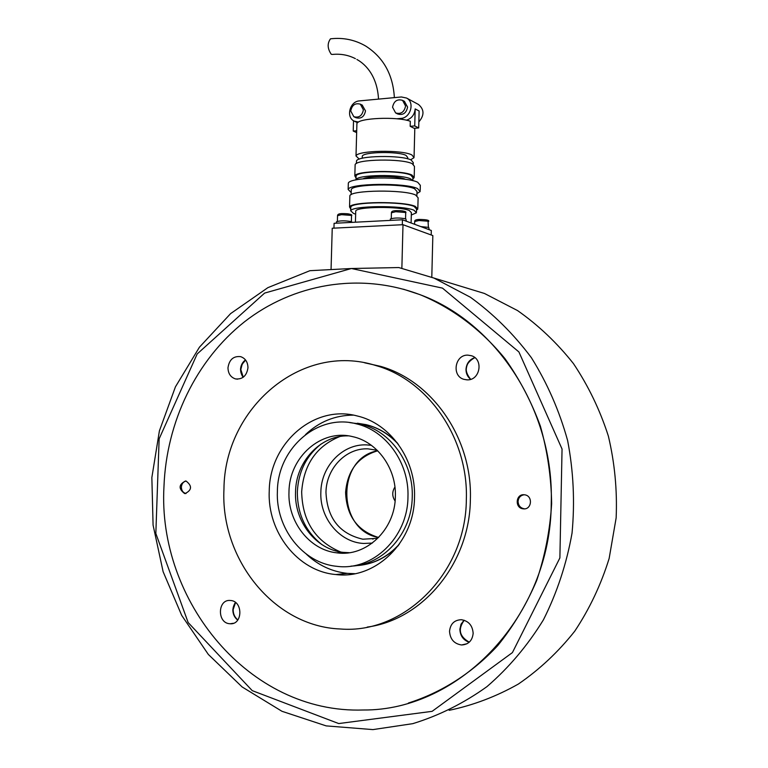 <?xml version="1.0" encoding="UTF-8"?>
<svg xmlns="http://www.w3.org/2000/svg" width="768" height="768" viewBox="0 0 768 768"><rect width="100%" height="100%" fill="white"/><g stroke="black" fill="none" stroke-linecap="round" stroke-linejoin="round"><path stroke-width="1.15" d="M403.469 289.219L419.971 294.634C452.112 307.862 481.354 329.664 504.989 358.675C519.619 379.2 531.408 401.683 540.374 426.125C547.507 451.354 551.261 477.216 551.635 503.712C550.022 530.16 545.04 555.763 536.678 580.522C526.502 604.378 513.533 626.064 497.75 645.571C472.426 672.912 441.677 692.486 408.374 703.037M460.128 629.155L461.261 624.192L464.218 620.266C457.69 629.242 459.379 636.547 469.286 642.163C463.459 639.965 460.406 635.635 460.128 629.155M466.243 369.408C466.714 363.542 469.613 359.635 474.95 357.696C469.613 359.635 466.714 363.542 466.243 369.408C466.243 373.498 467.77 376.79 470.813 379.277C467.77 376.79 466.243 373.498 466.243 369.408M240.816 369.523L242.189 364.157L245.626 360.086C240.221 365.155 239.424 370.877 243.245 377.222L240.816 369.523M233.146 609.542L235.574 602.554L233.146 609.542C233.146 613.901 234.71 617.366 237.859 619.93C234.71 617.366 233.146 613.901 233.146 609.542M351.427 268.512L309.907 270.691L267.888 287.654L230.611 313.613L199.43 347.203L175.43 386.842L159.398 430.886L151.853 477.571L153.082 525.11L163.114 571.68L181.709 615.408L208.339 654.442L242.16 686.976L281.971 711.293L326.198 725.894L372.922 729.6L412.781 723.658C439.008 715.594 463.718 703.267 486.912 686.669C508.781 667.795 527.606 645.533 543.389 619.891C557.05 592.704 566.602 563.77 572.045 533.088C574.954 501.955 573.475 471.11 567.619 440.534C559.334 410.717 547.248 383.098 531.37 357.667C513.61 333.974 493.296 313.834 470.4 297.245L433.939 278.064L398.784 267.552L351.427 268.512L442.483 288.125L518.909 351.946L562.051 449.03L559.882 557.933L512.419 652.589L432.115 711.341L338.726 723.562L252.24 690.643L188.15 622.541L155.837 533.462L159.139 438.854L197.174 353.962L264.624 293.088L351.427 268.512M433.939 278.064L484.445 293.462L517.546 310.57C538.378 325.2 557.011 342.874 573.446 363.59C588.307 385.795 599.952 409.958 608.362 436.08C614.717 462.922 617.318 490.195 616.147 517.91L609.139 558.49C600.998 584.688 589.536 608.928 574.733 631.2C558.269 651.946 539.491 669.562 518.39 684.038C496.33 696.49 473.261 705.254 449.174 710.314M306.317 554.112C318.067 565.21 331.718 571.622 347.28 573.37L354.864 573.686M269.242 491.088C267.245 531.974 297.667 571.354 335.837 574.541C375.235 579.725 414.298 542.477 414.509 497.328C415.978 459.293 390.096 423.466 357.264 415.978C313.891 404.122 269.51 443.386 269.242 491.088M466.339 499.555C468.538 437.933 427.891 380.064 376.013 365.587C301.392 341.597 224.381 408.374 223.958 489.139C220.31 558.73 273.619 626.534 340.416 628.992C403.93 634.291 466.051 573.216 466.339 499.555M367.229 627.082C422.669 619.834 469.814 563.386 470.371 499.507C472.541 438.259 432.077 380.736 380.41 366.317L364.618 362.803M551.251 502.982C554.122 409.526 495.466 321.898 419.501 294.499C359.098 271.805 292.848 283.978 244.378 321.898C196.022 360.211 166.435 421.987 163.978 486.374C157.334 600.394 248.87 713.933 363.35 709.997C459.389 710.794 550.982 615.965 551.251 502.982M339.696 436.579C316.387 446.227 303.715 464.64 301.67 491.798C302.362 521.222 315.37 541.286 340.694 552.01M342.038 552.442L344.506 553.142M321.101 444.01C306.307 455.798 298.387 471.734 297.35 491.789C297.293 513.85 305.462 531.446 321.869 544.579M337.862 552.758L338.746 553.027M230.477 600.49C243.216 600.95 242.842 624.989 230.093 623.76L229.738 623.731C216.912 623.107 217.574 599.03 230.362 600.48L230.477 600.49M185.098 493.574L184.608 493.526C178.339 488.717 178.646 484.541 185.52 480.998L186.077 481.056C192.298 485.904 191.971 490.08 185.098 493.574M449.53 631.296C450.384 623.837 454.339 619.978 461.405 619.709C468.653 620.976 472.57 625.526 473.155 633.36C472.33 640.704 468.47 644.573 461.558 644.976C454.128 643.814 450.125 639.254 449.53 631.296M464.083 620.218L461.04 624.173L459.878 629.213C460.166 635.75 463.267 640.099 469.181 642.259C459.101 636.624 457.402 629.28 464.083 620.218M467.222 379.853L463.968 379.354C451.392 376.09 454.8 354.576 467.808 355.133L471.408 355.718C483.802 359.222 480.106 380.554 467.222 379.853M474.835 357.61C464.909 363.254 463.526 370.493 470.678 379.325C467.568 376.838 466.003 373.517 465.994 369.36C466.483 363.437 469.43 359.51 474.835 357.61M247.968 367.747C246.73 375.84 242.554 379.565 235.459 378.912C230.63 377.27 228.134 373.555 227.981 367.766C229.248 359.597 233.462 355.891 240.643 356.65C245.376 358.33 247.814 362.026 247.968 367.747M240.509 369.485L243.082 377.347C239.069 370.877 239.875 365.059 245.491 359.923C242.419 362.198 240.758 365.386 240.509 369.485M523.958 494.736L525.024 494.861C533.05 496.147 531.734 509.616 523.661 508.877L522.72 508.771C514.637 507.59 515.837 494.045 523.958 494.736M235.402 602.419C231.418 608.928 232.195 614.832 237.725 620.102C234.47 617.549 232.838 614.035 232.838 609.581L235.402 602.419M353.395 415.133C335.088 415.229 319.123 421.728 305.491 434.63M431.798 277.219L432.835 235.574L402.998 224.698L332.237 228.23L331.056 269.395M401.866 268.195L402.998 224.698M184.608 493.526L186.01 493.526C183.053 492.758 181.507 490.608 181.373 487.066C181.699 483.725 183.274 481.728 186.096 481.066M524.64 508.848C520.56 508.214 518.371 505.766 518.064 501.494C518.448 497.626 520.483 495.37 524.179 494.746M420.806 226.579L428.717 227.405L429.226 229.709M427.68 229.133L429.178 229.69M390.336 219.216L390.346 218.995C394.272 217.728 399.437 217.67 405.83 218.842L406.397 221.242M404.736 220.618L406.339 221.213M393.341 220.234L397.094 220.042M336.48 221.971L336.48 221.76C340.166 220.57 345.187 220.531 351.523 221.664L352.234 222.365M339.206 223.037L342.816 222.845M352.301 574.128L349.632 573.562M348.317 435.859C320.381 435.149 295.901 461.635 295.536 491.885C294.154 521.338 315.878 549.581 343.142 552.365L349.373 552.701M288.979 491.885C287.578 521.568 309.418 550.032 336.835 552.835C366.077 557.232 395.203 529.786 395.366 496.454C396.49 468.307 377.088 441.734 352.531 436.627C321.158 428.65 289.171 457.181 288.979 491.885M407.962 496.992C409.306 462.682 385.834 430.32 356.083 423.763C317.27 413.434 277.613 448.627 277.382 491.386C275.616 528.01 302.765 563.232 336.826 566.314C372.422 571.248 407.77 537.696 407.962 496.992M350.957 566.141C383.27 565.142 411.926 533.453 412.243 496.963C413.578 462.854 390.202 430.685 360.576 424.157L349.651 422.582M398.352 444.326C389.146 434.275 378.317 427.699 365.846 424.627L352.301 422.986M397.315 442.944C388.358 433.661 377.962 427.565 366.115 424.646L357.36 423.226M358.714 565.459C374.035 563.904 387.302 557.194 398.496 545.338M355.901 565.661C372.883 564.614 387.418 557.376 399.494 543.936M330.941 38.765L330.49 38.822C327.158 43.469 327.418 48.624 331.258 54.278L332.429 54.442C340.704 53.626 348.355 55.037 355.392 58.656M411.11 222.989L411.37 212.64L409.258 210.48C399.6 206.16 356.64 206.611 355.738 210.989L355.718 211.738M411.312 215.04L416.458 212.765L413.99 210.221C402.653 205.104 351.715 205.642 350.698 210.806L353.635 213.514L355.651 214.128M416.477 211.853L416.554 209.011L414.086 206.429C402.749 201.235 351.821 201.802 350.803 207.053L350.774 207.946M416.525 210.096L417.821 209.04L415.277 206.362C403.517 200.966 350.582 201.562 349.546 207.005L350.746 209.04M417.84 208.07L418.109 197.77L415.565 194.976C403.824 189.37 350.909 190.061 349.862 195.744L349.834 196.714M416.89 195.619L416.995 191.482L414.547 188.726C403.219 183.216 352.32 183.946 351.293 189.542L351.264 190.493M416.947 193.555L420.173 191.549L417.504 188.544C405.149 182.496 349.238 183.283 348.144 189.427L351.206 192.576M420.202 190.464L420.326 185.299L417.667 182.227C405.312 176.045 349.411 176.899 348.326 183.178L348.288 184.243M405.725 179.405L405.36 179.242C398.515 175.882 369.264 175.603 363.101 178.81M412.915 180.73L410.669 178.896C400.819 173.99 356.909 174.682 355.978 179.702L355.891 179.933M412.838 180.49L412.906 177.619L410.765 175.114C400.925 170.15 357.014 170.87 356.083 175.958L356.054 176.822M412.877 178.781L414.173 177.648L411.946 175.037C401.683 169.843 355.786 170.602 354.826 175.91L356.026 177.984M414.202 176.717L414.461 166.406L412.234 163.699C401.981 158.314 356.102 159.168 355.133 164.678L355.114 165.619M413.251 164.227L413.29 162.634L411.149 160.003C401.318 154.8 357.437 155.635 356.496 160.982L356.477 161.894M407.693 158.832L407.722 157.507L405.984 155.366C398.064 151.152 363.091 151.843 362.294 156.192L362.275 156.931M410.63 159.782L414.058 157.661L411.869 154.934C401.837 149.52 356.966 150.422 356.006 155.971L359.27 159.13M410.179 126.307L414.154 128.314L418.694 127.939L419.126 111.014L415.171 108.912L414.73 125.923L410.179 126.307L410.304 121.267C396.854 116.246 357.83 118.022 356.909 123.59L356.88 124.637M405.571 106.042C404.275 112.118 400.954 114.422 395.616 112.925L392.554 107.213C393.859 101.098 397.2 98.813 402.576 100.358L405.571 106.042M404.4 101.328L407.597 107.107C406.301 113.174 402.989 115.469 397.661 113.971L395.875 113.059M363.389 109.853C362.16 115.766 358.973 118.051 353.827 116.698L350.736 110.995C351.974 105.053 355.181 102.778 360.355 104.179L363.389 109.853M362.198 105.101L365.501 110.89C364.272 116.794 361.094 119.069 355.958 117.715L354.134 116.851M333.955 228.144L334.09 223.296L402.442 219.773L402.307 224.726M431.203 234.979L431.309 230.486L402.442 219.773M415.171 108.912C414.605 114.682 411.686 118.454 406.406 120.221M356.707 130.762L353.232 131.05L353.52 120.73M414.73 125.923L418.694 127.939M358.531 122.064L354.23 121.142C345.667 117.302 349.786 101.299 359.462 100.896L401.366 96.97L406.56 98.045C415.056 102.24 410.563 118.099 400.81 118.426L396.701 118.781M418.848 121.901C424.464 115.286 424.349 109.488 418.493 104.486L418.195 104.333M356.659 132.624L353.232 131.05M395.088 501.005C392.026 496.349 391.978 491.693 394.925 487.037M337.546 215.674L341.52 214.675L350.89 215.386L351.523 215.962L351.36 221.606M349.43 215.04C351.014 214.08 348.566 213.6 342.106 213.6M391.421 212.794L395.702 211.728L405.158 212.448L405.706 213.005L405.552 218.746M403.613 212.074C405.168 211.094 402.72 210.614 396.259 210.634M414.682 221.53L418.925 220.522L428.045 221.203L428.4 227.299M403.104 119.587L400.81 118.426M371.357 445.306L366.422 444.883C342.451 443.798 321.12 466.31 320.851 492.192C319.613 518.026 339.658 542.486 363.734 543.456L372.346 543.062M376.963 538.349L362.813 539.203C339.475 533.779 327.197 518.16 325.968 492.346C326.218 468.518 345.878 447.821 367.92 448.848L377.203 450.269M377.722 450.778C358.176 456.614 347.472 470.477 345.59 492.346C346.512 515.952 357.523 531.005 378.624 537.504C336.797 530.563 335.99 457.853 377.722 450.787M373.066 539.146L371.894 538.656M347.28 573.37L335.837 574.541M380.41 366.317L376.013 365.587M233.395 623.28L230.093 623.76M466.915 379.853L463.968 379.354M237.581 379.171L235.459 378.912M523.747 508.742L522.72 508.771M467.05 643.738L461.558 644.976M337.382 221.318L337.546 215.491C337.68 214.282 339.149 213.648 341.971 213.6C349.68 213.782 352.867 214.512 351.533 215.779M391.267 218.534L391.421 212.592C391.478 211.373 393.043 210.72 396.125 210.624C403.728 210.758 406.925 211.488 405.715 212.813M414.605 224.285L414.682 221.347C414.691 220.166 416.237 219.533 419.328 219.446C426.624 219.542 429.696 220.234 428.554 221.53M390.307 220.397L390.346 218.995M336.442 223.171L336.48 221.76M343.142 552.365L336.835 552.835M360.576 424.157L356.083 423.763M394.368 97.622C393.014 74.582 383.424 57.379 365.606 45.994C354.787 39.763 343.075 37.363 330.49 38.822M356.88 59.462C366.614 64.79 377.357 77.174 378.509 99.11M355.738 210.989L355.421 222.192M350.803 207.053L350.698 210.806M349.862 195.744L349.546 207.005M351.293 189.542L351.149 194.64M348.326 183.178L348.144 189.427M356.083 175.958L355.978 179.702M355.133 164.678L354.826 175.91M356.496 160.982L356.429 163.498M362.294 156.192L362.237 158.256M356.909 123.59L356.006 155.971M362.467 105.235L360.355 104.179M404.602 101.443L402.576 100.358M414.806 128.256L414.077 156.682M357.581 122.726L354.739 121.382M418.493 104.486L406.56 98.045"/></g></svg>
